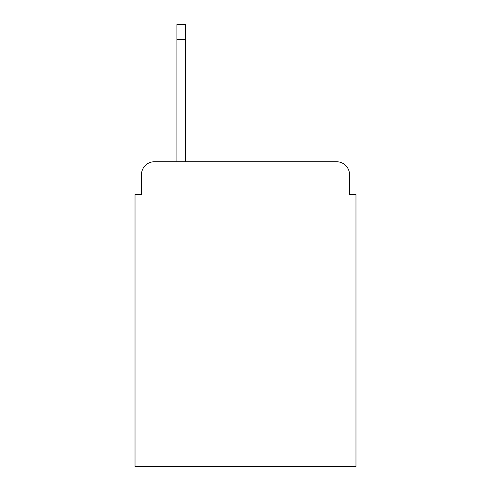 <?xml version="1.0" encoding="UTF-8"?>
<svg xmlns="http://www.w3.org/2000/svg" width="491" height="491" viewBox="0 0 491 491"><rect width="100%" height="100%" fill="white"/><g stroke="black" fill="none" stroke-linecap="round" stroke-linejoin="round"><path stroke-width="0.74" d="M141.469 174.643L141.469 194.608L141.469 174.643A12.883 12.883 0 0 1 154.352 161.76L176.895 161.76L176.895 24.55L185.273 24.55L185.273 161.76L336.648 161.76L154.352 161.76M349.531 194.608L349.531 174.643L349.531 194.608L355.975 194.608L355.975 466.45L135.025 466.45L135.025 194.608L141.469 194.608M349.531 174.643A12.883 12.883 0 0 0 336.648 161.76M176.895 39.366L185.273 39.366"/></g></svg>
